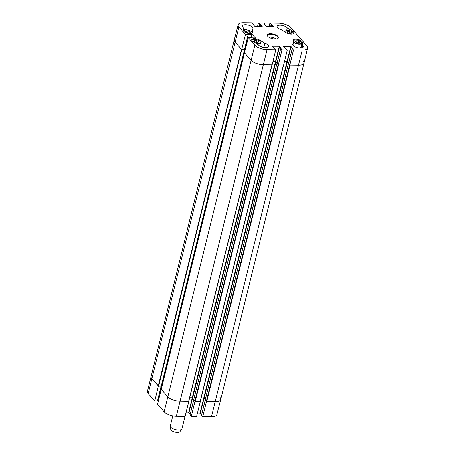 <?xml version="1.0" encoding="UTF-8"?>
<svg xmlns="http://www.w3.org/2000/svg" width="455" height="455" viewBox="0 0 455 455"><rect width="100%" height="100%" fill="white"/><g stroke="black" fill="none" stroke-linecap="round" stroke-linejoin="round"><path stroke-width="0.68" d="M261.71 46.916L259.771 45.745M247.85 30.149A5.397 2.178 13.9 0 0 243.271 29.603M244.085 30.348A3.788 1.53 13.9 0 0 243.351 30.559M284.824 31.634A5.397 2.178 13.9 0 0 282.828 30.701M301.267 48.02L301.193 47.104A4.8 1.939 13.9 0 0 301.045 46.637M299.544 48.042A4.26 1.718 13.9 0 0 300.163 47.803M269.03 26.635L269.923 23.091L278.665 23.199A9.453 3.816 -166.1 0 1 290.87 27.653L306.829 45.841A9.453 3.816 -166.1 0 1 307.608 47.991A9.453 3.816 -166.1 0 1 302.239 50.073L293.498 49.965L289.841 65.059L298.577 65.167A9.6 3.873 13.9 0 0 304.031 63.052L307.608 47.991M248.259 34.5L244.585 49.487L241.622 49.504L245.472 34.483L251.905 34.21L255.454 38.015L248.276 37.68L244.426 52.7L251.006 60.197A9.6 3.873 13.9 0 0 263.399 64.718L272.141 64.832L275.798 49.737L272.027 46.182L279.307 46.222L281.264 48.213L280.763 48.423L281.986 49.817L278.324 64.911L283.653 64.98L287.315 49.885L281.986 49.817M245.325 49.197L244.659 49.191M245.472 34.483L238.898 26.981A9.453 3.816 -166.1 0 1 238.124 24.809L234.262 39.795A9.6 3.873 13.9 0 0 235.047 42.008L241.622 49.504M289.841 65.059L288.578 63.501M288.68 62.955L287.412 61.51L284.529 61.362M278.324 64.911L277.067 63.353M277.169 62.807L275.901 61.362L273.017 61.215M287.293 27.948L292.593 31.145A4.8 1.939 -166.1 0 1 294.044 33.09A4.8 1.939 -166.1 0 1 291.029 34.131A4.8 1.939 -166.1 0 1 286.178 32.726L280.883 29.529A5.397 2.178 -166.1 0 1 277.089 26.379A5.397 2.178 -166.1 0 1 281.696 25.332A5.397 2.178 -166.1 0 1 287.293 27.948L286.656 30.525M252.445 29.165L252.701 32.299A4.8 1.939 -166.1 0 1 252.684 32.561A4.8 1.939 -166.1 0 1 247.873 33.363A4.8 1.939 -166.1 0 1 243.345 30.519L243.089 27.385A5.397 2.178 -166.1 0 1 242.441 25.935A5.397 2.178 -166.1 0 1 248.208 25.116A5.397 2.178 -166.1 0 1 252.923 28.528A5.397 2.178 -166.1 0 1 252.445 29.165L251.751 31.981M264.844 43.299A5.397 2.178 -166.1 0 1 268.638 46.444A5.397 2.178 -166.1 0 1 264.031 47.496A5.397 2.178 -166.1 0 1 258.434 44.874L253.134 41.678A4.8 1.939 -166.1 0 1 251.683 39.733A4.8 1.939 -166.1 0 1 254.698 38.692A4.8 1.939 -166.1 0 1 259.549 40.097L264.844 43.299L263.815 47.462M302.638 45.443A5.397 2.178 -166.1 0 1 303.286 46.888A5.397 2.178 -166.1 0 1 297.519 47.707A5.397 2.178 -166.1 0 1 292.804 44.294A5.397 2.178 -166.1 0 1 293.276 43.663L293.02 40.529A4.8 1.939 -166.1 0 1 293.043 40.262A4.8 1.939 -166.1 0 1 297.854 39.466A4.8 1.939 -166.1 0 1 302.382 42.309L302.638 45.443L302.035 47.866M293.276 43.663L292.929 45.079M267.745 36.349A5.761 2.326 13.9 0 0 272.494 38.715A5.761 2.326 13.9 0 0 277.635 38.647A5.761 2.326 13.9 0 0 273.421 34.153A5.761 2.326 13.9 0 0 267.597 36.167A5.761 2.326 13.9 0 0 267.745 36.349A5.397 2.178 -166.1 0 1 267.54 35.433A5.397 2.178 -166.1 0 1 273.307 34.614A5.397 2.178 -166.1 0 1 278.028 38.027A5.397 2.178 -166.1 0 1 277.431 38.738M276.134 39.022A5.397 2.178 13.9 0 0 268.751 37.196M287.315 49.885L283.545 46.33L290.819 46.37L292.775 48.355L292.275 48.571L293.498 49.965M269.923 23.091L271.146 24.479L272.033 24.712L273.557 26.691L266.42 26.6L264.463 24.616L264.964 24.405L263.741 23.012L258.412 22.943L262.182 26.492L254.902 26.453L252.952 24.468L253.452 24.257L252.229 22.864L243.488 22.75A9.453 3.816 -166.1 0 0 238.124 24.809M275.798 49.737L267.062 49.623A9.453 3.816 -166.1 0 1 254.851 45.176L248.276 37.68M257.513 26.487L258.412 22.943M296.41 42.582L295.221 41.473L296.376 40.842L298.753 41.32L299.942 42.429L298.781 43.066L296.41 42.582M298.753 41.32L298.343 42.975M296.376 40.842L296.034 42.235M291.399 32.487L291.172 33.437L289.027 33.42L287.094 32.441L287.321 31.492L289.46 31.509L291.399 32.487L291.166 33.437M289.46 31.509L288.993 33.403M246.923 30.832L246.513 32.47L245.541 31.361L246.923 30.832L249.272 31.406L250.25 32.527L248.868 33.056L246.519 32.481M249.272 31.406L248.862 33.056M255.687 42.292L253.964 41.251L254.481 40.381L256.751 40.552L258.474 41.587L257.957 42.457L255.687 42.292M256.751 40.552L256.307 42.338M254.481 40.381L254.226 41.411M244.597 49.561L157.578 401.065L154.751 401.082L158.334 386.056L151.76 378.56A9.6 3.873 -166.1 0 1 150.969 376.376A9.6 3.873 13.9 0 0 151.76 378.56L158.624 386.09L241.73 49.51M161.224 389.252L157.555 404.285L164.13 411.781A9.453 3.816 13.9 0 0 176.335 416.228L185.077 416.342L188.853 401.384L180.112 401.27A9.6 3.873 -166.1 0 1 167.719 396.749L161.138 389.252M194.99 401.407L191.259 416.422L196.588 416.49L200.365 401.526L195.036 401.458M206.502 401.555L202.771 416.57L211.512 416.678A9.453 3.816 13.9 0 0 216.876 414.619L220.738 399.632A9.6 3.873 -166.1 0 1 215.289 401.72L206.547 401.606M219.953 397.42A9.6 3.873 -166.1 0 1 220.738 399.632M202.771 416.57L201.571 415.079M201.673 414.533L200.405 413.089L197.487 412.941M191.259 416.422L190.059 414.932M190.162 414.386L188.893 412.941L185.97 412.793M158.391 400.775L157.652 400.77M158.238 385.948L241.525 49.396L235.047 42.008A9.6 3.873 13.9 0 1 234.257 39.812L147.392 391.442A9.453 3.816 13.9 0 0 148.171 393.586L154.751 401.082M241.912 49.538L244.591 49.464M244.654 49.22L245.319 49.225M161.263 389.247L244.5 52.746M244.523 52.814L251.006 60.197A9.6 3.873 13.9 0 0 263.399 64.718L271.931 64.826L188.643 401.378L272.039 64.826M273 61.3L275.94 61.47L277.158 62.858M277.038 63.342L278.153 64.769L194.865 401.321L195.252 401.464L200.325 401.458L283.556 64.974M195.252 401.464L278.54 64.911L283.442 64.974L200.155 401.526M284.512 61.448L287.458 61.618L288.669 63.006M288.55 63.49L289.664 64.917L206.377 401.469L215.289 401.72A9.6 3.873 13.9 0 0 220.743 399.615L304.031 63.063A9.6 3.873 13.9 0 0 303.24 60.868M206.763 401.611L290.051 65.059L298.577 65.167A9.6 3.873 13.9 0 0 304.031 63.063M161.235 389.366L167.719 396.749A9.6 3.873 13.9 0 0 180.112 401.27L188.643 401.378M194.865 401.321L193.694 399.899M206.377 401.469L205.211 400.047M244.528 49.572L161.241 386.119L158.624 386.09M162.082 385.777L161.417 385.772M205.324 399.49L203.777 398.028L201.184 397.994M193.807 399.342L192.266 397.88L189.667 397.852M172.781 415.847L170.312 425.823A6 2.423 13.9 0 0 170.295 426.221L170.739 429.355A4.8 1.939 13.9 0 0 171.148 430.14A4.8 1.939 13.9 0 0 175.801 432.25A4.8 1.939 13.9 0 0 179.935 431.63L181.79 429.065A6 2.423 13.9 0 0 181.96 428.707L185.02 416.342M170.295 426.221A6 2.423 13.9 0 0 170.807 427.194A6 2.423 13.9 0 0 176.62 429.838A6 2.423 13.9 0 0 181.79 429.065M292.593 31.145L292.4 31.924M252.701 32.299L252.576 32.8M259.549 40.097L259.356 40.876M302.382 42.309L301.193 47.104M275.588 61.249L279.307 46.222M275.901 61.362L279.62 46.336M277.044 63.45L280.763 48.423M253.23 24.786L253.333 24.36M253.298 24.866L253.429 24.348M259.094 26.509L259.634 24.337M259.43 26.509L259.942 24.445M259.697 26.515L260.209 24.451M260.038 26.521L260.522 24.564M287.105 61.397L290.819 46.37M287.412 61.51L291.132 46.484M288.555 63.598L292.275 48.571M264.742 24.934L264.844 24.507M264.81 25.014L264.941 24.496M270.606 26.657L271.146 24.479M270.947 26.657L271.459 24.593M271.214 26.663L271.72 24.598M271.55 26.669L272.033 24.712M251.331 37.884L252.212 34.324M251.035 37.719L251.905 34.21M244.449 49.544L248.168 34.517M211.512 416.678L302.239 50.073M164.13 411.781L254.851 45.176M148.171 393.586L238.898 26.981M176.335 416.228L267.062 49.623M297.536 40.182A4.26 1.718 -166.1 0 1 301.187 43.561A4.26 1.718 -166.1 0 1 293.987 42.11A4.26 1.718 -166.1 0 1 297.536 40.182M293.151 41.081A4.499 1.814 13.9 0 0 297.081 43.925A4.499 1.814 13.9 0 0 301.887 43.242L301.551 42.133C300.59 41.627 302.524 41.803 297.53 40.159C292.195 39.756 294.078 40.592 293.151 41.081L293.088 41.331M301.887 43.242L300.937 47.081A4.499 1.814 -166.1 0 1 299.299 48.02M285.296 32.191A4.26 1.718 -166.1 0 1 289.374 30.735A4.26 1.718 -166.1 0 1 293.134 33.898M293.572 33.761C294.248 32.066 287.281 28.665 284.836 31.6A4.499 1.814 13.9 0 0 284.819 31.907M243.795 31.389A4.26 1.718 -166.1 0 1 246.678 30.007A4.26 1.718 -166.1 0 1 251.678 31.986A4.26 1.718 -166.1 0 1 251.774 33.363M252.11 40.87A4.26 1.718 -166.1 0 1 254.982 39.488A4.26 1.718 -166.1 0 1 260.362 42.224A4.26 1.718 -166.1 0 1 255.198 42.924M256.142 43.492A4.499 1.814 13.9 0 0 260.522 42.713C260.345 41.069 258.486 39.983 254.948 39.46C251.052 39.648 252.388 40.142 251.786 40.552M192.283 397.88L188.58 412.827M192.596 397.977L188.893 412.941M193.745 400.047L190.036 415.028M287.071 61.476L200.098 412.975M204.107 398.125L200.405 413.089M205.256 400.195L201.548 415.176M161.155 386.119L157.441 401.122M193.676 399.973L276.964 63.421M205.194 400.121L288.481 63.569M204.17 398.171L287.458 61.618M192.266 397.88L275.554 61.328M192.653 398.023L275.94 61.47M277.021 63.393L280.741 48.367M253.327 24.894L253.469 24.308M288.538 63.541L292.258 48.514M264.838 25.042L264.981 24.456M244.585 49.487L248.305 34.461M300.937 47.081L299.691 48.048M252.206 33.232L251.803 32.043C249.983 29.774 243.197 29.302 243.47 31.071M260.522 42.713L259.714 45.989M193.716 400.019L190.019 414.971M205.233 400.167L201.531 415.119M161.28 386.119L157.578 401.065M244.494 52.774L161.212 389.298M188.814 401.316L272.084 64.832M200.325 401.458L283.596 64.974M244.631 49.532L161.343 386.085M205.177 400.076L288.464 63.524M193.665 399.928L276.953 63.381"/></g></svg>
